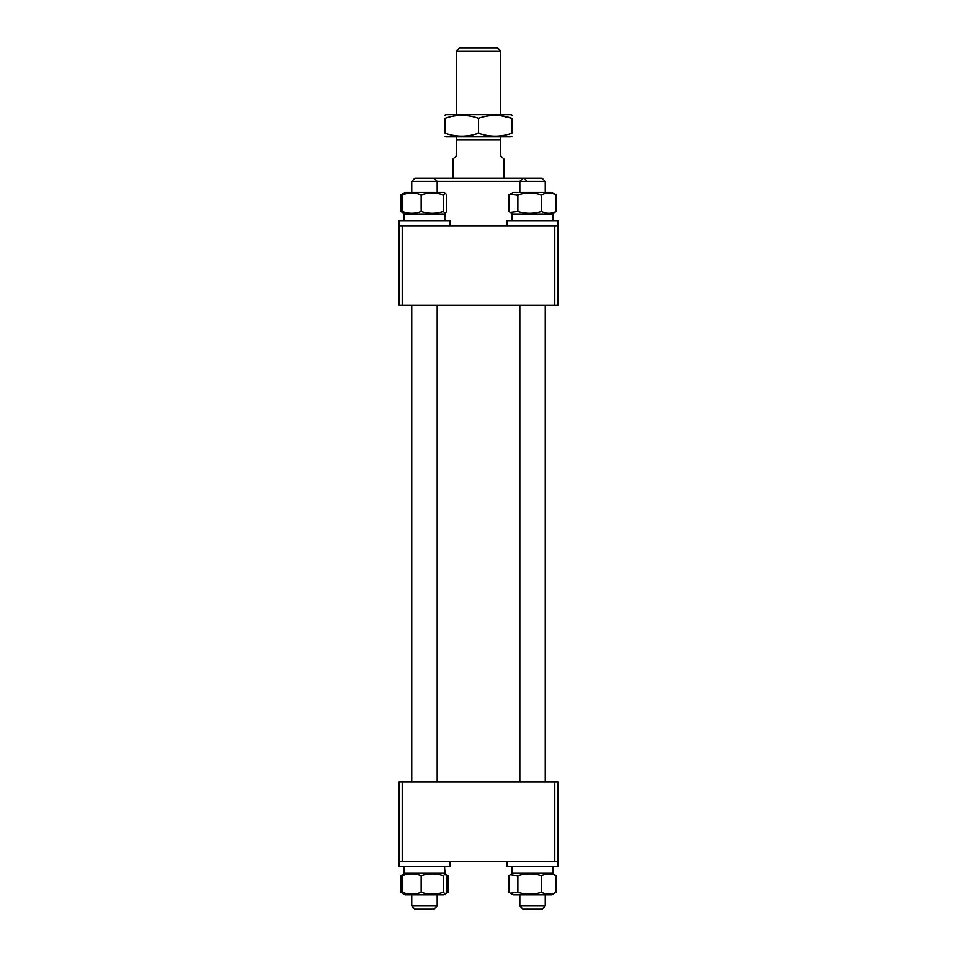 <?xml version="1.0" encoding="UTF-8"?>
<svg xmlns="http://www.w3.org/2000/svg" width="957" height="957" viewBox="0 0 957 957"><rect width="100%" height="100%" fill="white"/><g stroke="black" fill="none" stroke-linecap="round" stroke-linejoin="round"><path stroke-width="1.44" d="M399.045 782.025L402.227 782.025L402.227 861.479L399.045 861.479L399.045 782.025M554.773 782.025L557.955 782.025L557.955 861.479L554.773 861.479L554.773 782.025L402.227 782.025M554.773 861.479L402.227 861.479M526.171 181.34A3.182 3.182 0 0 0 523 178.158L542.069 178.158L545.239 181.34L411.761 181.34L414.931 178.158L523 178.158L519.818 181.34L519.818 192.465M554.773 305.283L554.773 225.828L557.955 225.828L557.955 305.283L399.045 305.283L399.045 225.828L402.227 225.828L402.227 305.283M554.773 225.828L402.227 225.828M497.568 47.85L500.75 51.032L456.25 51.032L459.432 47.85L497.568 47.85M456.25 114.589L456.25 51.032M500.75 114.589L500.75 51.032M500.75 136.839L500.75 155.907L503.92 159.089L503.92 178.158M500.75 140.021L456.25 140.021L456.25 155.907L453.08 159.089L453.08 178.158M456.25 140.021L456.25 136.839M449.898 866.563L449.898 861.479L449.898 866.563L399.045 866.563L399.045 861.479M444.849 869.901L444.933 873.239L403.998 873.239L403.998 866.563M446.141 874.949L448.091 875.775L448.091 892.319L446.141 893.132M403.244 893.742L400.851 892.319L400.851 875.775L403.244 874.339M402.179 893.216L405.002 894.843L443.94 894.843L448.091 892.319M448.091 875.775L443.94 873.239L446.584 875.775L446.584 892.319L445.328 894.041L443.27 892.319C435.925 894.735 428.557 894.735 421.164 892.319C414.907 894.735 408.639 894.735 402.359 892.319L405.002 894.843M445.125 136.157L446.321 136.839L510.679 136.839L511.875 136.157M511.875 118.261C511.875 114.35 511.875 114.35 511.875 118.261L511.875 133.167C500.774 137.09 489.649 137.09 478.5 133.167C467.411 137.09 456.286 137.09 445.125 133.167C445.125 137.09 445.125 137.09 445.125 133.167L445.125 118.261C445.125 114.35 445.125 114.35 445.125 118.261C445.125 114.35 445.125 114.35 445.125 118.261C456.286 114.35 467.411 114.35 478.5 118.261C489.601 114.35 500.714 114.35 511.875 118.261L500.75 115.63M445.125 115.283L446.321 114.589L510.679 114.589L511.875 115.366M452.912 135.26L458.63 136.038M478.5 118.261L478.5 133.167M511.875 133.167C511.875 137.09 511.875 137.09 511.875 133.167C511.875 137.09 511.875 137.09 511.875 133.167M510.248 893.216L508.909 892.319L508.909 875.775L510.248 874.865L517.857 875.775C525.704 873.346 533.575 873.346 541.483 875.775L541.483 892.319C533.575 894.735 525.704 894.735 517.857 892.319L510.248 893.216L513.06 894.843L551.998 894.843L553.385 894.041M551.998 894.843L556.149 892.319C551.268 894.735 546.387 894.735 541.483 892.319M541.483 875.775C546.351 873.346 551.244 873.346 556.149 875.775L553.385 874.04M517.857 875.775L517.857 892.319M556.149 875.775L556.149 892.319M402.179 874.865L405.002 873.239L402.359 875.775C408.615 873.346 414.883 873.346 421.164 875.775C428.521 873.346 435.89 873.346 443.27 875.775L445.328 874.04M402.359 875.775L402.359 892.319M421.164 875.775L421.164 892.319M443.27 875.775L443.27 892.319M553.002 873.239L553.002 866.563L553.002 873.239L512.067 873.239L512.067 866.563M444.933 873.239L444.574 866.563M557.955 866.563L557.955 861.479L557.955 866.563L507.102 866.563L507.102 861.479M542.069 909.15L523 909.15L519.818 905.968L545.239 905.968L545.239 894.843L545.239 905.968L542.069 909.15M434 909.15L414.931 909.15L411.761 905.968L437.182 905.968L437.182 894.843L437.182 905.968L434 909.15L437.182 905.968M445.328 193.266L443.94 192.465L405.002 192.465L402.359 194.989C408.615 192.572 414.883 192.572 421.164 194.989C428.521 192.572 435.89 192.572 443.27 194.989L445.328 193.266L446.584 194.989L446.584 211.545L445.328 213.267L443.27 211.545C435.925 213.961 428.557 213.961 421.164 211.545C414.907 213.961 408.639 213.961 402.359 211.545L405.002 214.069L400.851 211.545L400.851 194.989L403.244 193.565M402.359 194.989L402.359 211.545M421.164 194.989L421.164 211.545M443.27 194.989L443.27 211.545M444.933 220.744L444.574 214.069L403.998 214.069L403.998 220.744M444.933 214.069L444.849 217.406M449.898 225.828L449.898 220.744L399.045 220.744L399.045 225.828M551.998 214.069L556.149 211.545C551.268 213.961 546.387 213.961 541.483 211.545C533.575 213.961 525.704 213.961 517.857 211.545L510.248 212.442L508.909 211.545L508.909 194.989L510.248 194.092L517.857 194.989C525.704 192.572 533.575 192.572 541.483 194.989L541.483 211.545M510.248 194.092L513.06 192.465L551.998 192.465L556.149 194.989L556.149 211.545M517.857 194.989L517.857 211.545M541.483 194.989C546.351 192.572 551.244 192.572 556.149 194.989M553.002 214.069L553.002 220.744L553.002 214.069L512.067 214.069L512.067 220.744M557.955 220.744L557.955 225.828L557.955 220.744L507.102 220.744L507.102 225.828M403.244 212.968L402.179 212.442M513.06 873.239L510.248 874.865M443.94 894.843L445.328 894.041M545.239 782.025L545.239 305.283L545.239 782.025M545.239 181.34L545.239 192.465L545.239 181.34L542.069 178.158M519.818 905.968L519.818 894.843M519.818 782.025L519.818 305.283M434 178.158L437.182 181.34L437.182 192.465M437.182 782.025L437.182 305.283M411.761 905.968L411.761 894.843M411.761 782.025L411.761 305.283M411.761 192.465L411.761 181.34L414.931 178.158M443.94 214.069L445.328 213.267M513.06 214.069L510.248 212.442M405.002 192.465L402.179 194.092"/></g></svg>
